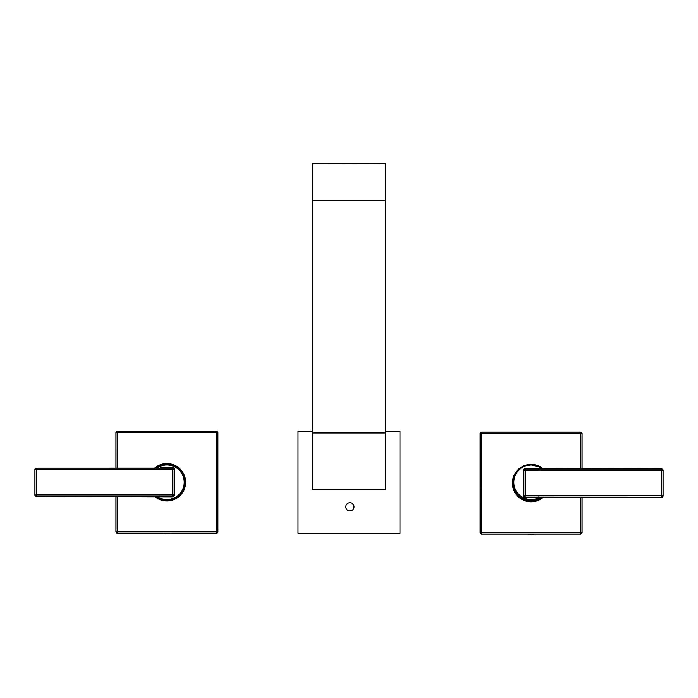 <?xml version="1.0" encoding="UTF-8"?>
<svg xmlns="http://www.w3.org/2000/svg" width="698" height="698" viewBox="0 0 698 698"><rect width="100%" height="100%" fill="white"/><g stroke="black" fill="none" stroke-linecap="round" stroke-linejoin="round"><path stroke-width="1.05" d="M353.511 504.898A4.101 4.101 0 0 1 351.879 510.456A4.101 4.101 0 0 1 346.313 508.825A4.101 4.101 0 0 1 347.944 503.267A4.101 4.101 0 0 1 353.511 504.898A4.101 4.101 0 0 0 347.944 503.267A4.101 4.101 0 0 0 346.313 508.825A4.101 4.101 0 0 0 351.879 510.456A4.101 4.101 0 0 0 353.511 504.898M298.02 533.263L298.02 431.294L312.582 431.294L298.02 431.294L298.02 533.263L399.989 533.263L298.02 533.263M399.989 431.294L399.989 533.263L399.989 431.294L385.418 431.294L399.989 431.294M312.582 163.882L312.582 489.56L385.418 489.56L385.418 163.629L312.582 163.629L385.418 163.882L385.418 200.291L312.582 200.291L312.582 163.629L385.418 163.629L312.582 163.882M385.418 200.291L385.418 432.996L312.582 432.996L312.582 200.291L385.418 200.291M385.418 432.996L385.418 489.56L312.582 489.56L312.582 432.996L385.418 432.996M531.091 499.576A17.302 17.302 0 0 1 513.789 482.274A17.302 17.302 0 0 1 542.18 469.004A17.302 17.302 0 0 0 513.789 482.274A17.302 17.302 0 0 0 539.781 497.229A17.302 17.302 0 0 1 531.091 499.576M516.834 472.476L516.913 472.363A17.79 17.79 0 0 0 541.918 497.229A17.79 17.79 0 0 1 539.615 498.73L540.051 499.524L539.615 498.73A17.79 17.79 0 0 1 516.913 472.363M522.444 467.294L522.121 466.7A18.698 18.698 0 0 1 543.358 469.004A18.698 18.698 0 0 0 522.121 466.7L522.444 467.294M526.318 465.653L531.091 464.981L538.411 466.604L531.091 464.981M524.713 497.683L538.428 497.281L524.713 497.683L525.236 497.159L661.73 497.229L537.896 497.246A1.37 1.37 45 0 0 538.001 497.238L661.73 497.229L525.236 497.159L524.713 497.683L523.343 496.322L524.713 497.683M523.343 469.911L523.343 496.322L523.866 495.798A1.37 1.37 45 0 0 525.236 497.159L525.236 495.798L661.669 495.798L661.669 497.159A1.37 1.37 -45 0 0 663.03 495.798L663.1 495.868A1.37 1.37 135 0 1 661.73 497.229L661.73 497.229A1.37 1.37 -45 0 0 663.1 495.868L663.03 495.798A1.37 1.37 135 0 1 661.669 497.159L661.669 495.798L663.03 495.798L663.03 470.435A1.37 1.37 -135 0 0 661.669 469.073L525.236 469.073A1.37 1.37 135 0 0 523.866 470.435L523.866 495.798L523.343 496.322L523.343 469.911L523.866 470.435L523.343 469.911L524.713 468.55L523.343 469.911M537.46 468.55L524.713 468.55L525.236 469.073L524.713 468.55L661.73 469.004L540.627 469.004L537.46 468.55L538.865 469.388M540.61 497.229A17.022 17.022 0 0 1 514.854 488.251A17.022 17.022 0 0 0 540.61 497.229M543.358 497.229A18.698 18.698 0 0 1 514.67 492.081A18.698 18.698 0 0 1 522.121 466.7A18.698 18.698 0 0 0 514.67 492.081A18.698 18.698 0 0 0 543.358 497.229M520.97 468.245L517.297 471.839M539.606 498.712L539.615 498.73A17.773 17.773 0 0 0 541.884 497.229A17.773 17.773 0 0 1 539.606 498.712L539.606 498.712A17.773 17.773 0 0 1 516.633 472.764A17.773 17.773 0 0 0 539.606 498.712L539.606 498.712M534.45 497.648L534.912 497.639M537.992 497.238L661.73 497.229L663.1 495.868L663.1 470.365L663.1 495.868L663.1 470.365L661.73 469.004A1.37 1.37 45 0 1 663.1 470.365A1.37 1.37 -135 0 0 661.73 469.004L537.975 468.986A1.37 1.37 135 0 0 537.896 468.986L538.001 468.995M513.51 483.112L513.51 483.112A17.572 17.572 0 0 1 514.618 476.978A17.572 17.572 0 0 0 541.552 497.229A17.572 17.572 0 0 1 513.51 483.112M481.541 532.661L481.541 433.571L580.623 433.571L580.623 469.004L580.623 433.571L481.541 433.571L481.541 432.21L580.623 432.21L580.623 433.571L581.992 433.571L581.992 469.004L581.992 433.571L580.623 433.571L580.623 432.21L582.071 433.502L582.071 469.004L581.992 433.571A1.37 1.37 -135 0 0 580.623 432.21L481.463 432.132L580.701 432.132L582.071 433.502L580.701 432.132L481.463 432.132L481.541 532.661L580.623 532.661L480.18 532.661L480.18 433.571L481.541 433.571L480.18 433.571L481.541 432.21A1.37 1.37 135 0 0 480.18 433.571L480.18 532.661L481.541 532.661L481.541 534.022L481.541 532.661M580.623 497.229L580.623 532.661L580.623 497.229M527.26 497.639L527.74 497.63M525.236 497.159A1.37 1.37 -135 0 1 523.866 495.798L525.236 495.798L525.236 497.159M525.236 495.798L523.866 495.798L523.866 470.435L525.236 470.435L525.236 495.798L525.236 470.435L523.866 470.435A1.37 1.37 -45 0 1 525.236 469.073L525.236 470.435L525.236 469.073L661.669 469.073L661.669 470.435L525.236 470.435L661.669 470.435L661.669 495.798L525.236 495.798M581.992 497.229L581.992 532.661L580.623 532.661L580.623 534.022L481.541 534.022L480.102 532.731L480.102 433.502L481.463 432.132L480.102 433.502L480.18 532.661A1.37 1.37 45 0 0 481.541 534.022L580.623 534.022L580.623 532.661L581.992 532.661L580.701 534.101L534.938 534.101L580.623 534.022A1.37 1.37 -45 0 0 581.992 532.661L581.992 497.229M661.669 469.073A1.37 1.37 45 0 1 663.03 470.435L661.669 470.435L661.669 469.073M582.071 497.229L582.071 532.731L580.701 534.101L582.071 532.731L582.071 497.229M481.463 534.101L480.102 532.731L481.463 534.101L527.234 534.101L481.463 534.101M525.978 534.04L536.204 534.075L525.978 534.04M535.061 534.083L536.204 534.075L535.061 534.083M663.03 495.798L661.669 495.798L661.669 470.435L663.03 470.435L663.03 495.798M536.91 534.057L536.204 534.075M526.798 534.031L531.082 534.371A27.309 13.096 -90 0 1 529.005 534.022A27.309 13.096 90 0 0 531.082 534.371A27.309 13.096 90 0 0 533.167 534.022M166.918 499.576A17.302 17.302 0 0 1 156.91 496.391A17.302 17.302 0 0 0 184.211 482.274A17.302 17.302 0 0 0 166.918 464.981A17.302 17.302 0 0 1 184.211 482.274A17.302 17.302 0 0 1 166.918 499.576M156.91 468.166A17.302 17.302 0 0 1 166.918 464.981A17.302 17.302 0 0 0 156.91 468.166M159.528 496.4L173.287 496.845L174.657 495.475L174.657 469.073L173.287 467.712L159.528 468.157M159.135 468.55L160.54 467.712L173.287 467.712L172.764 468.236L36.27 468.166L160.104 468.149A1.37 1.37 -135 0 0 159.999 468.149L36.331 468.236L172.764 468.236L173.287 467.712L174.657 469.073L174.134 469.597A1.37 1.37 -135 0 0 172.764 468.236L172.764 469.597L36.331 469.597L36.331 468.236A1.37 1.37 135 0 0 34.97 469.597L34.9 469.527A1.37 1.37 -45 0 1 36.27 468.166L36.27 468.166A1.37 1.37 135 0 0 34.9 469.527L34.97 469.597A1.37 1.37 -45 0 1 36.331 468.236L36.331 469.597L34.97 469.597L34.97 494.961A1.37 1.37 45 0 0 36.331 496.322L172.764 496.322A1.37 1.37 -45 0 0 174.134 494.961L174.134 469.597L174.657 469.073L174.657 495.475L174.134 494.961L174.657 495.475L173.287 496.845L172.764 496.322L173.287 496.845L36.27 496.391L157.373 496.391L160.54 496.845L159.135 496.008M163.568 496.793L163.088 496.802M159.999 496.4A1.37 1.37 -45 0 0 160.104 496.409L36.27 496.391A1.37 1.37 -135 0 1 34.9 495.022L34.9 469.527L34.9 495.022A1.37 1.37 45 0 0 36.27 496.391L34.9 495.039M184.49 482.274A17.572 17.572 0 0 1 156.448 496.391A17.572 17.572 0 0 0 184.49 482.274L184.49 482.274A17.572 17.572 0 0 0 156.448 468.166A17.572 17.572 0 0 1 184.49 482.274M160.008 468.149L36.27 468.166L34.9 469.527L34.9 495.022M172.764 468.236A1.37 1.37 45 0 1 174.134 469.597L172.764 469.597L172.764 468.236M172.764 469.597L174.134 469.597L174.134 494.961L172.764 494.961L172.764 469.597L172.764 494.961L174.134 494.961A1.37 1.37 135 0 1 172.764 496.322L172.764 494.961L172.764 496.322L36.331 496.322L36.331 494.961L172.764 494.961L36.331 494.961L36.331 469.597L172.764 469.597M170.26 496.793L170.74 496.802M36.331 496.322A1.37 1.37 -135 0 1 34.97 494.961L36.331 494.961L36.331 496.322M34.97 469.597L36.331 469.597L36.331 494.961L34.97 494.961L34.97 469.597M175.434 497.875L175.434 497.875A17.773 17.773 0 0 1 156.116 496.391A17.773 17.773 0 0 0 182.51 473.759A17.773 17.773 0 0 0 158.394 466.683A17.773 17.773 0 0 1 182.51 473.759A17.773 17.773 0 0 1 175.434 497.875L175.434 497.875M156.116 468.166A17.773 17.773 0 0 1 158.394 466.683L158.385 466.665A17.79 17.79 0 0 1 182.527 473.75A17.79 17.79 0 0 1 156.082 496.391A17.79 17.79 0 0 0 182.527 473.75A17.79 17.79 0 0 0 158.385 466.665L158.394 466.683A17.773 17.773 0 0 0 156.116 468.166M156.082 468.166A17.79 17.79 0 0 1 158.385 466.665L157.949 465.863A18.698 18.698 0 0 1 183.33 473.314A18.698 18.698 0 0 1 175.879 498.686L175.442 497.892L175.879 498.686A18.698 18.698 0 0 1 154.642 496.391A18.698 18.698 0 0 0 183.33 473.314A18.698 18.698 0 0 0 157.949 465.863L158.385 466.665A17.79 17.79 0 0 0 156.082 468.166M154.642 468.166A18.698 18.698 0 0 1 157.949 465.863A18.698 18.698 0 0 0 154.642 468.166M117.377 531.815L117.377 496.391L117.377 531.815L216.459 531.815L116.008 531.815L116.008 496.391L116.008 531.815L117.377 531.815L117.377 533.185L117.377 531.815M117.377 468.166L117.377 432.734L216.459 432.734L216.459 531.815L216.459 432.734L117.377 432.734L117.377 431.373L216.459 431.373L216.459 432.734L217.82 432.734L217.82 531.815L216.459 531.815L216.459 533.185L117.377 533.185L115.929 531.893L115.929 496.391L116.008 531.815A1.37 1.37 45 0 0 117.377 533.185L216.459 533.185L216.459 531.815L217.82 531.815L216.537 533.263L170.766 533.263L216.459 533.185A1.37 1.37 -45 0 0 217.82 531.815L217.82 432.734L216.459 432.734L216.459 431.373L217.898 432.655L217.898 531.893L216.537 533.263L217.898 531.893L217.82 432.734A1.37 1.37 -135 0 0 216.459 431.373L117.299 431.294L216.537 431.294L217.898 432.655L216.537 431.294L117.299 431.294L117.377 468.166M116.008 468.166L116.008 432.734L117.377 432.734L116.008 432.734L117.377 431.373A1.37 1.37 135 0 0 116.008 432.734L116.008 468.166M117.299 533.263L115.929 531.893L117.299 533.263L163.062 533.263L117.299 533.263M161.805 533.202L172.031 533.237L161.805 533.202M170.888 533.246L172.031 533.237L170.888 533.246M115.929 468.166L115.929 432.655L117.299 431.294L115.929 432.655L115.929 468.166M172.738 533.22L172.031 533.237M162.625 533.193L166.918 533.534A27.309 13.096 -90 0 1 164.833 533.185A27.309 13.096 90 0 0 166.918 533.534A27.309 13.096 90 0 0 168.995 533.185M538.42 497.281L538.865 496.845M535.375 534.031L531.082 534.371M171.202 533.193L166.918 533.534"/></g></svg>
